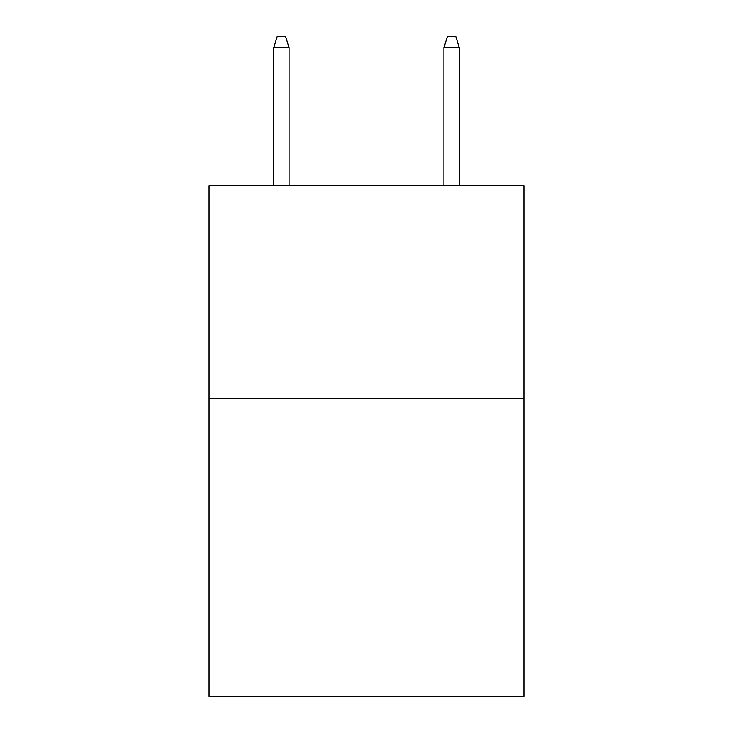 <?xml version="1.0" encoding="UTF-8"?>
<svg xmlns="http://www.w3.org/2000/svg" width="733" height="733" viewBox="0 0 733 733"><rect width="100%" height="100%" fill="white"/><g stroke="black" fill="none" stroke-linecap="round" stroke-linejoin="round"><path stroke-width="1.1" d="M523.939 398.495L523.939 696.35L209.061 696.35L209.061 185.742L523.939 185.742L523.939 398.495L209.061 398.495M289.059 185.742L289.059 47.709L273.739 47.709L273.739 185.742M273.739 47.709L277.147 36.65L285.65 36.65L289.059 47.709M443.941 47.709L447.35 36.65L455.853 36.65L459.261 47.709L443.941 47.709L443.941 185.742M459.261 47.709L459.261 185.742"/></g></svg>
